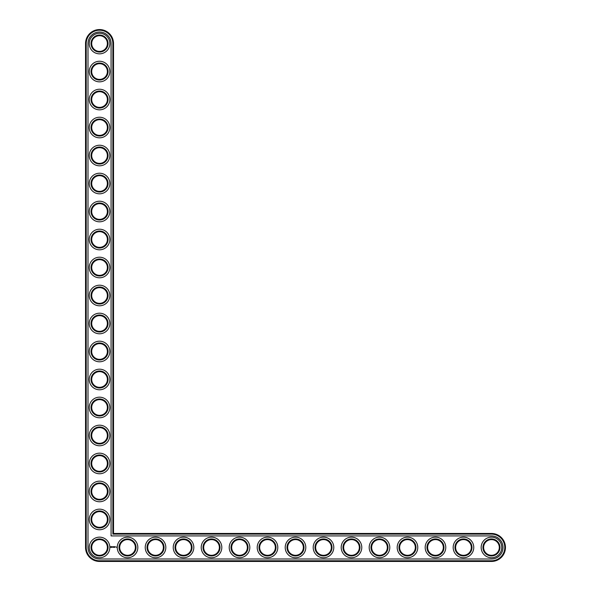 <?xml version="1.0" encoding="UTF-8"?>
<svg xmlns="http://www.w3.org/2000/svg" width="591" height="591" viewBox="0 0 591 591"><rect width="100%" height="100%" fill="white"/><g stroke="black" fill="none" stroke-linecap="round" stroke-linejoin="round"><path stroke-width="0.89" d="M113.531 533.459L113.531 43.549A13.999 13.999 0 0 0 99.539 29.55A13.999 13.999 0 0 0 85.54 43.549L85.54 547.451A13.999 13.999 0 0 0 99.539 561.45L491.461 561.45A13.999 13.999 0 0 0 505.46 547.451A13.999 13.999 0 0 0 491.461 533.459L113.531 533.459L112.859 534.124L112.859 43.549A13.327 13.327 0 0 0 99.539 30.222A13.327 13.327 0 0 0 86.212 43.549L86.212 547.451A13.327 13.327 0 0 0 99.539 560.778L491.461 560.778A13.327 13.327 0 0 0 504.788 547.451A13.327 13.327 0 0 0 491.461 534.124L112.859 534.124M107.377 547.451A7.838 7.838 0 0 1 95.616 554.24A7.838 7.838 0 0 1 95.616 540.662A7.838 7.838 0 0 1 107.377 547.451M108.05 547.451A8.51 8.51 0 0 1 95.284 554.823A8.51 8.51 0 0 1 95.284 540.085A8.51 8.51 0 0 1 108.05 547.451M88 547.451A11.532 11.532 0 0 0 99.539 558.99L491.461 558.99A11.532 11.532 0 0 0 503 547.451A11.532 11.532 0 0 0 491.461 535.919L111.071 535.919L111.071 43.549A11.532 11.532 0 0 0 99.539 32.01A11.532 11.532 0 0 0 88 43.549L88 547.451M109.837 547.451A10.306 10.306 0 0 1 94.383 556.375A10.306 10.306 0 0 1 94.383 538.534A10.306 10.306 0 0 1 109.837 547.451M110.938 546.49L110.613 547.207L111.33 547.525L111.655 546.808L110.938 546.49M111.95 546.786L112.408 547.236L111.95 546.786M112.497 546.771L112.704 547.318L112.94 546.734L112.497 546.771M113.066 546.705L113.406 547.318L113.066 546.705M114.056 546.719L113.561 546.734L113.598 547.318L113.635 546.86L114.115 547.281L114.056 546.719M114.632 546.705L114.292 547.318L114.632 546.705M114.809 546.705L114.809 547.318L114.809 546.705M115.363 546.705L115.023 547.318L115.363 546.705M116.375 546.978L116.575 547.406L116.375 546.978M137.836 547.451A10.306 10.306 0 0 1 122.381 556.375A10.306 10.306 0 0 1 122.381 538.534A10.306 10.306 0 0 1 137.836 547.451M136.041 547.451A8.51 8.51 0 0 1 123.275 554.823A8.51 8.51 0 0 1 123.275 540.085A8.51 8.51 0 0 1 136.041 547.451M135.369 547.451A7.838 7.838 0 0 1 123.615 554.24A7.838 7.838 0 0 1 123.615 540.662A7.838 7.838 0 0 1 135.369 547.451M109.837 519.459A10.306 10.306 0 0 1 94.383 528.376A10.306 10.306 0 0 1 94.383 510.535A10.306 10.306 0 0 1 109.837 519.459M108.05 519.459A8.51 8.51 0 0 1 95.284 526.825A8.51 8.51 0 0 1 95.284 512.087A8.51 8.51 0 0 1 108.05 519.459M107.377 519.459A7.838 7.838 0 0 1 95.616 526.249A7.838 7.838 0 0 1 95.616 512.67A7.838 7.838 0 0 1 107.377 519.459M109.837 491.461A10.306 10.306 0 0 1 94.383 500.385A10.306 10.306 0 0 1 94.383 482.544A10.306 10.306 0 0 1 109.837 491.461M108.05 491.461A8.51 8.51 0 0 1 95.284 498.834A8.51 8.51 0 0 1 95.284 484.095A8.51 8.51 0 0 1 108.05 491.461M107.377 491.461A7.838 7.838 0 0 1 95.616 498.25A7.838 7.838 0 0 1 95.616 484.672A7.838 7.838 0 0 1 107.377 491.461M165.827 547.451A10.306 10.306 0 0 1 150.373 556.375A10.306 10.306 0 0 1 150.373 538.534A10.306 10.306 0 0 1 165.827 547.451M164.039 547.451A8.51 8.51 0 0 1 151.274 554.823A8.51 8.51 0 0 1 151.274 540.085A8.51 8.51 0 0 1 164.039 547.451M163.367 547.451A7.838 7.838 0 0 1 151.606 554.24A7.838 7.838 0 0 1 151.606 540.662A7.838 7.838 0 0 1 163.367 547.451M193.826 547.451A10.306 10.306 0 0 1 178.371 556.375A10.306 10.306 0 0 1 178.371 538.534A10.306 10.306 0 0 1 193.826 547.451M192.031 547.451A8.51 8.51 0 0 1 179.265 554.823A8.51 8.51 0 0 1 179.265 540.085A8.51 8.51 0 0 1 192.031 547.451M191.358 547.451A7.838 7.838 0 0 1 179.605 554.24A7.838 7.838 0 0 1 179.605 540.662A7.838 7.838 0 0 1 191.358 547.451M109.837 463.47A10.306 10.306 0 0 1 94.383 472.394A10.306 10.306 0 0 1 94.383 454.545A10.306 10.306 0 0 1 109.837 463.47M108.05 463.47A8.51 8.51 0 0 1 95.284 470.842A8.51 8.51 0 0 1 95.284 456.097A8.51 8.51 0 0 1 108.05 463.47M107.377 463.47A7.838 7.838 0 0 1 95.616 470.259A7.838 7.838 0 0 1 95.616 456.68A7.838 7.838 0 0 1 107.377 463.47M109.837 435.471A10.306 10.306 0 0 1 94.383 444.395A10.306 10.306 0 0 1 94.383 426.554A10.306 10.306 0 0 1 109.837 435.471M108.05 435.471A8.51 8.51 0 0 1 95.284 442.844A8.51 8.51 0 0 1 95.284 428.106A8.51 8.51 0 0 1 108.05 435.471M107.377 435.471A7.838 7.838 0 0 1 95.616 442.26A7.838 7.838 0 0 1 95.616 428.682A7.838 7.838 0 0 1 107.377 435.471M221.817 547.451A10.306 10.306 0 0 1 206.362 556.375A10.306 10.306 0 0 1 206.362 538.534A10.306 10.306 0 0 1 221.817 547.451M220.029 547.451A8.51 8.51 0 0 1 207.264 554.823A8.51 8.51 0 0 1 207.264 540.085A8.51 8.51 0 0 1 220.029 547.451M219.357 547.451A7.838 7.838 0 0 1 207.596 554.24A7.838 7.838 0 0 1 207.596 540.662A7.838 7.838 0 0 1 219.357 547.451M249.816 547.451A10.306 10.306 0 0 1 234.361 556.375A10.306 10.306 0 0 1 234.361 538.534A10.306 10.306 0 0 1 249.816 547.451M248.021 547.451A8.51 8.51 0 0 1 235.255 554.823A8.51 8.51 0 0 1 235.255 540.085A8.51 8.51 0 0 1 248.021 547.451M247.348 547.451A7.838 7.838 0 0 1 235.595 554.24A7.838 7.838 0 0 1 235.595 540.662A7.838 7.838 0 0 1 247.348 547.451M277.807 547.451A10.306 10.306 0 0 1 262.352 556.375A10.306 10.306 0 0 1 262.352 538.534A10.306 10.306 0 0 1 277.807 547.451M276.019 547.451A8.51 8.51 0 0 1 263.254 554.823A8.51 8.51 0 0 1 263.254 540.085A8.51 8.51 0 0 1 276.019 547.451M275.347 547.451A7.838 7.838 0 0 1 263.586 554.24A7.838 7.838 0 0 1 263.586 540.662A7.838 7.838 0 0 1 275.347 547.451M305.806 547.451A10.306 10.306 0 0 1 290.351 556.375A10.306 10.306 0 0 1 290.351 538.534A10.306 10.306 0 0 1 305.806 547.451M304.01 547.451A8.51 8.51 0 0 1 291.245 554.823A8.51 8.51 0 0 1 291.245 540.085A8.51 8.51 0 0 1 304.01 547.451M303.338 547.451A7.838 7.838 0 0 1 291.577 554.24A7.838 7.838 0 0 1 291.577 540.662A7.838 7.838 0 0 1 303.338 547.451M109.837 407.48A10.306 10.306 0 0 1 94.383 416.404A10.306 10.306 0 0 1 94.383 398.556A10.306 10.306 0 0 1 109.837 407.48M108.05 407.48A8.51 8.51 0 0 1 95.284 414.852A8.51 8.51 0 0 1 95.284 400.107A8.51 8.51 0 0 1 108.05 407.48M107.377 407.48A7.838 7.838 0 0 1 95.616 414.269A7.838 7.838 0 0 1 95.616 400.691A7.838 7.838 0 0 1 107.377 407.48M109.837 379.481A10.306 10.306 0 0 1 94.383 388.405A10.306 10.306 0 0 1 94.383 370.564A10.306 10.306 0 0 1 109.837 379.481M108.05 379.481A8.51 8.51 0 0 1 95.284 386.854A8.51 8.51 0 0 1 95.284 372.116A8.51 8.51 0 0 1 108.05 379.481M107.377 379.481A7.838 7.838 0 0 1 95.616 386.27A7.838 7.838 0 0 1 95.616 372.699A7.838 7.838 0 0 1 107.377 379.481M109.837 351.49A10.306 10.306 0 0 1 94.383 360.414A10.306 10.306 0 0 1 94.383 342.566A10.306 10.306 0 0 1 109.837 351.49M108.05 351.49A8.51 8.51 0 0 1 95.284 358.863A8.51 8.51 0 0 1 95.284 344.117A8.51 8.51 0 0 1 108.05 351.49M107.377 351.49A7.838 7.838 0 0 1 95.616 358.279A7.838 7.838 0 0 1 95.616 344.701A7.838 7.838 0 0 1 107.377 351.49M109.837 323.491A10.306 10.306 0 0 1 94.383 332.415A10.306 10.306 0 0 1 94.383 314.575A10.306 10.306 0 0 1 109.837 323.491M108.05 323.491A8.51 8.51 0 0 1 95.284 330.864A8.51 8.51 0 0 1 95.284 316.126A8.51 8.51 0 0 1 108.05 323.491M107.377 323.491A7.838 7.838 0 0 1 95.616 330.28A7.838 7.838 0 0 1 95.616 316.71A7.838 7.838 0 0 1 107.377 323.491M333.797 547.451A10.306 10.306 0 0 1 318.342 556.375A10.306 10.306 0 0 1 318.342 538.534A10.306 10.306 0 0 1 333.797 547.451M332.002 547.451A8.51 8.51 0 0 1 319.236 554.823A8.51 8.51 0 0 1 319.236 540.085A8.51 8.51 0 0 1 332.002 547.451M331.337 547.451A7.838 7.838 0 0 1 319.576 554.24A7.838 7.838 0 0 1 319.576 540.662A7.838 7.838 0 0 1 331.337 547.451M361.788 547.451A10.306 10.306 0 0 1 346.341 556.375A10.306 10.306 0 0 1 346.341 538.534A10.306 10.306 0 0 1 361.788 547.451M360 547.451A8.51 8.51 0 0 1 347.235 554.823A8.51 8.51 0 0 1 347.235 540.085A8.51 8.51 0 0 1 360 547.451M359.328 547.451A7.838 7.838 0 0 1 347.567 554.24A7.838 7.838 0 0 1 347.567 540.662A7.838 7.838 0 0 1 359.328 547.451M389.787 547.451A10.306 10.306 0 0 1 374.332 556.375A10.306 10.306 0 0 1 374.332 538.534A10.306 10.306 0 0 1 389.787 547.451M387.992 547.451A8.51 8.51 0 0 1 375.226 554.823A8.51 8.51 0 0 1 375.226 540.085A8.51 8.51 0 0 1 387.992 547.451M387.319 547.451A7.838 7.838 0 0 1 375.566 554.24A7.838 7.838 0 0 1 375.566 540.662A7.838 7.838 0 0 1 387.319 547.451M417.778 547.451A10.306 10.306 0 0 1 402.331 556.375A10.306 10.306 0 0 1 402.331 538.534A10.306 10.306 0 0 1 417.778 547.451M415.99 547.451A8.51 8.51 0 0 1 403.225 554.823A8.51 8.51 0 0 1 403.225 540.085A8.51 8.51 0 0 1 415.99 547.451M415.318 547.451A7.838 7.838 0 0 1 403.557 554.24A7.838 7.838 0 0 1 403.557 540.662A7.838 7.838 0 0 1 415.318 547.451M445.777 547.451A10.306 10.306 0 0 1 430.322 556.375A10.306 10.306 0 0 1 430.322 538.534A10.306 10.306 0 0 1 445.777 547.451M443.981 547.451A8.51 8.51 0 0 1 431.216 554.823A8.51 8.51 0 0 1 431.216 540.085A8.51 8.51 0 0 1 443.981 547.451M443.309 547.451A7.838 7.838 0 0 1 431.556 554.24A7.838 7.838 0 0 1 431.556 540.662A7.838 7.838 0 0 1 443.309 547.451M473.768 547.451A10.306 10.306 0 0 1 458.32 556.375A10.306 10.306 0 0 1 458.32 538.534A10.306 10.306 0 0 1 473.768 547.451M471.98 547.451A8.51 8.51 0 0 1 459.214 554.823A8.51 8.51 0 0 1 459.214 540.085A8.51 8.51 0 0 1 471.98 547.451M471.308 547.451A7.838 7.838 0 0 1 459.547 554.24A7.838 7.838 0 0 1 459.547 540.662A7.838 7.838 0 0 1 471.308 547.451M501.766 547.451A10.306 10.306 0 0 1 486.312 556.375A10.306 10.306 0 0 1 486.312 538.534A10.306 10.306 0 0 1 501.766 547.451M499.971 547.451A8.51 8.51 0 0 1 487.206 554.823A8.51 8.51 0 0 1 487.206 540.085A8.51 8.51 0 0 1 499.971 547.451M499.299 547.451A7.838 7.838 0 0 1 487.545 554.24A7.838 7.838 0 0 1 487.545 540.662A7.838 7.838 0 0 1 499.299 547.451M109.837 295.5A10.306 10.306 0 0 1 94.383 304.424A10.306 10.306 0 0 1 94.383 286.576A10.306 10.306 0 0 1 109.837 295.5M108.05 295.5A8.51 8.51 0 0 1 95.284 302.873A8.51 8.51 0 0 1 95.284 288.127A8.51 8.51 0 0 1 108.05 295.5M107.377 295.5A7.838 7.838 0 0 1 95.616 302.289A7.838 7.838 0 0 1 95.616 288.711A7.838 7.838 0 0 1 107.377 295.5M109.837 267.509A10.306 10.306 0 0 1 94.383 276.425A10.306 10.306 0 0 1 94.383 258.585A10.306 10.306 0 0 1 109.837 267.509M108.05 267.509A8.51 8.51 0 0 1 95.284 274.874A8.51 8.51 0 0 1 95.284 260.136A8.51 8.51 0 0 1 108.05 267.509M107.377 267.509A7.838 7.838 0 0 1 95.616 274.29A7.838 7.838 0 0 1 95.616 260.72A7.838 7.838 0 0 1 107.377 267.509M109.837 239.51A10.306 10.306 0 0 1 94.383 248.434A10.306 10.306 0 0 1 94.383 230.586A10.306 10.306 0 0 1 109.837 239.51M108.05 239.51A8.51 8.51 0 0 1 95.284 246.883A8.51 8.51 0 0 1 95.284 232.137A8.51 8.51 0 0 1 108.05 239.51M107.377 239.51A7.838 7.838 0 0 1 95.616 246.299A7.838 7.838 0 0 1 95.616 232.721A7.838 7.838 0 0 1 107.377 239.51M109.837 211.519A10.306 10.306 0 0 1 94.383 220.436A10.306 10.306 0 0 1 94.383 202.595A10.306 10.306 0 0 1 109.837 211.519M108.05 211.519A8.51 8.51 0 0 1 95.284 218.884A8.51 8.51 0 0 1 95.284 204.146A8.51 8.51 0 0 1 108.05 211.519M107.377 211.519A7.838 7.838 0 0 1 95.616 218.301A7.838 7.838 0 0 1 95.616 204.73A7.838 7.838 0 0 1 107.377 211.519M109.837 183.52A10.306 10.306 0 0 1 94.383 192.444A10.306 10.306 0 0 1 94.383 174.596A10.306 10.306 0 0 1 109.837 183.52M108.05 183.52A8.51 8.51 0 0 1 95.284 190.893A8.51 8.51 0 0 1 95.284 176.148A8.51 8.51 0 0 1 108.05 183.52M107.377 183.52A7.838 7.838 0 0 1 95.616 190.309A7.838 7.838 0 0 1 95.616 176.731A7.838 7.838 0 0 1 107.377 183.52M109.837 155.529A10.306 10.306 0 0 1 94.383 164.446A10.306 10.306 0 0 1 94.383 146.605A10.306 10.306 0 0 1 109.837 155.529M108.05 155.529A8.51 8.51 0 0 1 95.284 162.894A8.51 8.51 0 0 1 95.284 148.156A8.51 8.51 0 0 1 108.05 155.529M107.377 155.529A7.838 7.838 0 0 1 95.616 162.318A7.838 7.838 0 0 1 95.616 148.74A7.838 7.838 0 0 1 107.377 155.529M109.837 127.53A10.306 10.306 0 0 1 94.383 136.455A10.306 10.306 0 0 1 94.383 118.606A10.306 10.306 0 0 1 109.837 127.53M108.05 127.53A8.51 8.51 0 0 1 95.284 134.903A8.51 8.51 0 0 1 95.284 120.158A8.51 8.51 0 0 1 108.05 127.53M107.377 127.53A7.838 7.838 0 0 1 95.616 134.32A7.838 7.838 0 0 1 95.616 120.741A7.838 7.838 0 0 1 107.377 127.53M109.837 99.539A10.306 10.306 0 0 1 94.383 108.456A10.306 10.306 0 0 1 94.383 90.615A10.306 10.306 0 0 1 109.837 99.539M108.05 99.539A8.51 8.51 0 0 1 95.284 106.905A8.51 8.51 0 0 1 95.284 92.166A8.51 8.51 0 0 1 108.05 99.539M107.377 99.539A7.838 7.838 0 0 1 95.616 106.328A7.838 7.838 0 0 1 95.616 92.75A7.838 7.838 0 0 1 107.377 99.539M109.837 71.541A10.306 10.306 0 0 1 94.383 80.465A10.306 10.306 0 0 1 94.383 62.624A10.306 10.306 0 0 1 109.837 71.541M108.05 71.541A8.51 8.51 0 0 1 95.284 78.913A8.51 8.51 0 0 1 95.284 64.175A8.51 8.51 0 0 1 108.05 71.541M107.377 71.541A7.838 7.838 0 0 1 95.616 78.33A7.838 7.838 0 0 1 95.616 64.751A7.838 7.838 0 0 1 107.377 71.541M109.837 43.549A10.306 10.306 0 0 1 94.383 52.466A10.306 10.306 0 0 1 94.383 34.625A10.306 10.306 0 0 1 109.837 43.549M108.05 43.549A8.51 8.51 0 0 1 95.284 50.915A8.51 8.51 0 0 1 95.284 36.177A8.51 8.51 0 0 1 108.05 43.549M107.377 43.549A7.838 7.838 0 0 1 95.616 50.338A7.838 7.838 0 0 1 95.616 36.76A7.838 7.838 0 0 1 107.377 43.549M111.138 546.734L111.138 547.281L111.138 546.734M113.531 43.549L112.859 43.549M491.461 533.459L491.461 534.124M85.54 43.549L86.212 43.549M491.461 561.45L491.461 560.778M85.54 547.451L86.212 547.451M99.539 561.45L99.539 560.778"/></g></svg>

